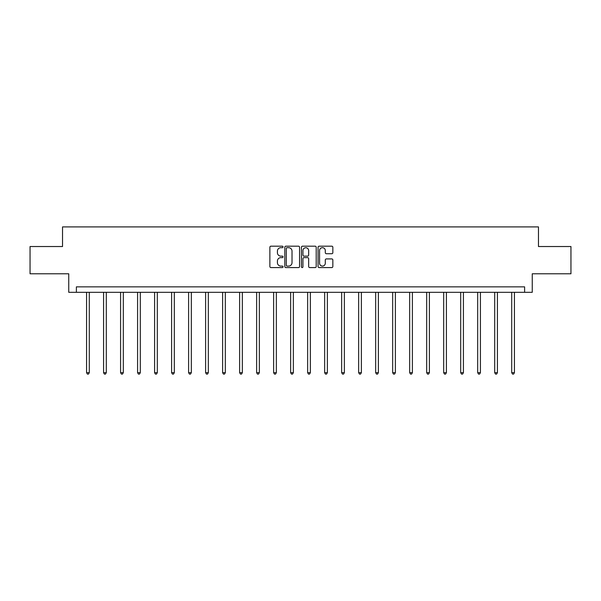<?xml version="1.0" encoding="UTF-8"?>
<svg xmlns="http://www.w3.org/2000/svg" width="601" height="601" viewBox="0 0 601 601"><rect width="100%" height="100%" fill="white"/><g stroke="black" fill="none" stroke-linecap="round" stroke-linejoin="round"><path stroke-width="0.9" d="M283.056 246.936A0.751 0.751 0 0 0 282.312 246.185L270.938 246.185A1.067 1.067 0 0 0 269.872 247.259L269.872 266.513A1.067 1.067 0 0 0 270.938 267.588L282.312 267.588A0.751 0.751 0 0 0 283.056 266.836A0.751 0.751 0 0 0 282.312 266.085L280.84 266.085A3.426 3.426 0 0 1 277.414 262.667L277.414 261.059A3.426 3.426 0 0 1 280.84 257.634L282.312 257.634A0.751 0.751 0 0 0 283.056 256.882A0.751 0.751 0 0 0 282.312 256.139L280.84 256.139A3.426 3.426 0 0 1 277.414 252.713L277.414 251.105A3.426 3.426 0 0 1 280.84 247.687L282.312 247.687A0.751 0.751 0 0 0 283.056 246.936M331.767 253.727A1.067 1.067 0 0 0 332.841 252.66L332.841 247.259A1.067 1.067 0 0 0 331.767 246.185L319.146 246.185A1.067 1.067 0 0 0 318.072 247.259L318.072 266.513A1.067 1.067 0 0 0 319.146 267.588L331.767 267.588A1.067 1.067 0 0 0 332.841 266.513L332.841 259.985A1.067 1.067 0 0 0 331.767 258.918L326.366 258.918A1.067 1.067 0 0 0 325.299 259.985L325.299 263.223A2.862 2.862 0 0 1 322.436 266.085A2.862 2.862 0 0 1 319.574 263.223L319.574 250.549A2.862 2.862 0 0 1 322.436 247.687A2.862 2.862 0 0 1 325.299 250.549L325.299 252.66A1.067 1.067 0 0 0 326.366 253.727L331.767 253.727M524.62 292.311L532.253 292.311L532.253 273.786L570.95 273.786L570.95 246.53L538.466 246.53L538.466 226.908L62.534 226.908L62.534 246.53L30.05 246.53L30.05 273.786L68.747 273.786L68.747 292.311L524.62 292.311L524.62 286.865L76.38 286.865L76.38 292.311M299.561 247.259A1.067 1.067 0 0 0 298.494 246.185L285.866 246.185A1.067 1.067 0 0 0 284.799 247.259L284.799 266.513A1.067 1.067 0 0 0 285.866 267.588L298.494 267.588A1.067 1.067 0 0 0 299.561 266.513L299.561 247.259M302.506 246.185L315.134 246.185A1.067 1.067 0 0 1 316.201 247.259L316.201 266.513A1.067 1.067 0 0 1 315.134 267.588L309.725 267.588A1.067 1.067 0 0 1 308.659 266.513L308.659 258.708A1.067 1.067 0 0 0 307.592 257.634L304.001 257.634A1.067 1.067 0 0 0 302.934 258.708L302.934 266.836A0.751 0.751 0 0 1 302.183 267.588A0.751 0.751 0 0 1 301.439 266.836L301.439 247.259A1.067 1.067 0 0 1 302.506 246.185M287.045 247.687A0.751 0.751 0 0 0 286.294 248.431L286.294 265.341A0.751 0.751 0 0 0 287.045 266.085L288.593 266.085A3.426 3.426 0 0 0 292.018 262.667L292.018 251.105A3.426 3.426 0 0 0 288.593 247.687L287.045 247.687M308.659 250.602A2.862 2.862 0 0 0 305.796 247.74A2.862 2.862 0 0 0 302.934 250.602L302.934 255.064A1.067 1.067 0 0 0 304.001 256.139L307.592 256.139A1.067 1.067 0 0 0 308.659 255.064L308.659 250.602M86.574 292.311L86.574 372.673L89.294 372.673L89.294 292.311M89.294 372.673L88.482 374.092L87.385 374.092L86.574 372.673M103.575 292.311L103.575 372.673L106.302 372.673L106.302 292.311M106.302 372.673L105.483 374.092L104.394 374.092L103.575 372.673M120.583 292.311L120.583 372.673L123.31 372.673L123.31 292.311M123.31 372.673L122.491 374.092L121.402 374.092L120.583 372.673M137.584 292.311L137.584 372.673L140.311 372.673L140.311 292.311M140.311 372.673L139.492 374.092L138.403 374.092L137.584 372.673M154.592 292.311L154.592 372.673L157.319 372.673L157.319 292.311M157.319 372.673L156.5 374.092L155.411 374.092L154.592 372.673M171.601 292.311L171.601 372.673L174.32 372.673L174.32 292.311M174.32 372.673L173.509 374.092L172.412 374.092L171.601 372.673M188.601 292.311L188.601 372.673L191.328 372.673L191.328 292.311M191.328 372.673L190.509 374.092L189.42 374.092L188.601 372.673M205.61 292.311L205.61 372.673L208.337 372.673L208.337 292.311M208.337 372.673L207.518 374.092L206.428 374.092L205.61 372.673M222.61 292.311L222.61 372.673L225.337 372.673L225.337 292.311M225.337 372.673L224.519 374.092L223.429 374.092L222.61 372.673M239.619 292.311L239.619 372.673L242.346 372.673L242.346 292.311M242.346 372.673L241.527 374.092L240.438 374.092L239.619 372.673M256.627 292.311L256.627 372.673L259.347 372.673L259.347 292.311M259.347 372.673L258.535 374.092L257.438 374.092L256.627 372.673M273.628 292.311L273.628 372.673L276.355 372.673L276.355 292.311M276.355 372.673L275.536 374.092L274.447 374.092L273.628 372.673M290.636 292.311L290.636 372.673L293.363 372.673L293.363 292.311M293.363 372.673L292.544 374.092L291.455 374.092L290.636 372.673M307.637 292.311L307.637 372.673L310.364 372.673L310.364 292.311M310.364 372.673L309.545 374.092L308.456 374.092L307.637 372.673M324.645 292.311L324.645 372.673L327.372 372.673L327.372 292.311M327.372 372.673L326.553 374.092L325.464 374.092L324.645 372.673M341.653 292.311L341.653 372.673L344.373 372.673L344.373 292.311M344.373 372.673L343.562 374.092L342.465 374.092L341.653 372.673M358.654 292.311L358.654 372.673L361.381 372.673L361.381 292.311M361.381 372.673L360.562 374.092L359.473 374.092L358.654 372.673M375.663 292.311L375.663 372.673L378.39 372.673L378.39 292.311M378.39 372.673L377.571 374.092L376.481 374.092L375.663 372.673M392.663 292.311L392.663 372.673L395.39 372.673L395.39 292.311M395.39 372.673L394.572 374.092L393.482 374.092L392.663 372.673M409.672 292.311L409.672 372.673L412.399 372.673L412.399 292.311M412.399 372.673L411.58 374.092L410.491 374.092L409.672 372.673M426.68 292.311L426.68 372.673L429.399 372.673L429.399 292.311M429.399 372.673L428.588 374.092L427.491 374.092L426.68 372.673M443.681 292.311L443.681 372.673L446.408 372.673L446.408 292.311M446.408 372.673L445.589 374.092L444.5 374.092L443.681 372.673M460.689 292.311L460.689 372.673L463.416 372.673L463.416 292.311M463.416 372.673L462.597 374.092L461.508 374.092L460.689 372.673M477.69 292.311L477.69 372.673L480.417 372.673L480.417 292.311M480.417 372.673L479.598 374.092L478.509 374.092L477.69 372.673M494.698 292.311L494.698 372.673L497.425 372.673L497.425 292.311M497.425 372.673L496.606 374.092L495.517 374.092L494.698 372.673M511.706 292.311L511.706 372.673L514.426 372.673L514.426 292.311M514.426 372.673L513.615 374.092L512.518 374.092L511.706 372.673"/></g></svg>
